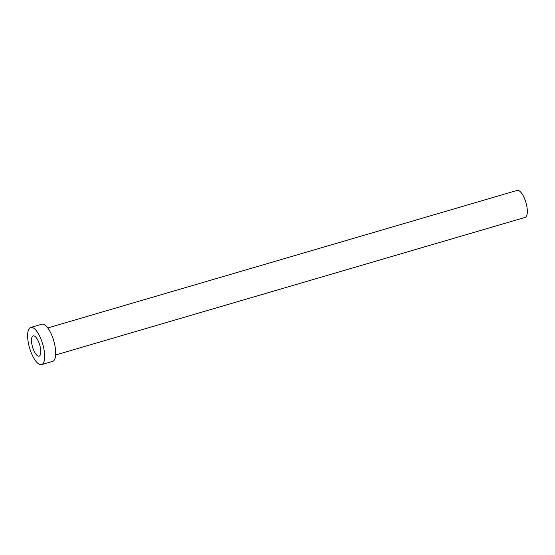 <?xml version="1.0" encoding="UTF-8"?>
<svg xmlns="http://www.w3.org/2000/svg" width="555" height="555" viewBox="0 0 555 555"><rect width="100%" height="100%" fill="white"/><g stroke="black" fill="none" stroke-linecap="round" stroke-linejoin="round"><path stroke-width="0.83" d="M32.107 336.906A10.559 3.732 -106.3 0 0 33.154 348.866A10.559 3.732 -106.3 0 0 39.114 356.157A10.559 3.732 -106.3 0 0 40.189 355.138A10.559 3.732 -106.3 0 0 39.141 343.177A10.559 3.732 -106.3 0 0 33.175 335.893A10.559 3.732 -106.3 0 0 32.107 336.906M47.751 327.956L517.184 190.4A14.076 4.974 73.7 0 1 525.134 200.119A14.076 4.974 73.7 0 1 526.529 216.061A14.076 4.974 73.7 0 1 525.099 217.421L55.673 354.971M30.705 327.45L41.764 324.21A19.356 6.84 73.7 0 1 52.69 337.572A19.356 6.84 73.7 0 1 54.612 359.494A19.356 6.84 73.7 0 1 52.649 361.361L41.59 364.6A19.356 6.84 73.7 0 1 30.657 351.239A19.356 6.84 73.7 0 1 28.742 329.309A19.356 6.84 73.7 0 1 30.705 327.45A19.356 6.84 73.7 0 1 41.632 340.812A19.356 6.84 73.7 0 1 43.554 362.734A19.356 6.84 73.7 0 1 41.59 364.6"/></g></svg>
